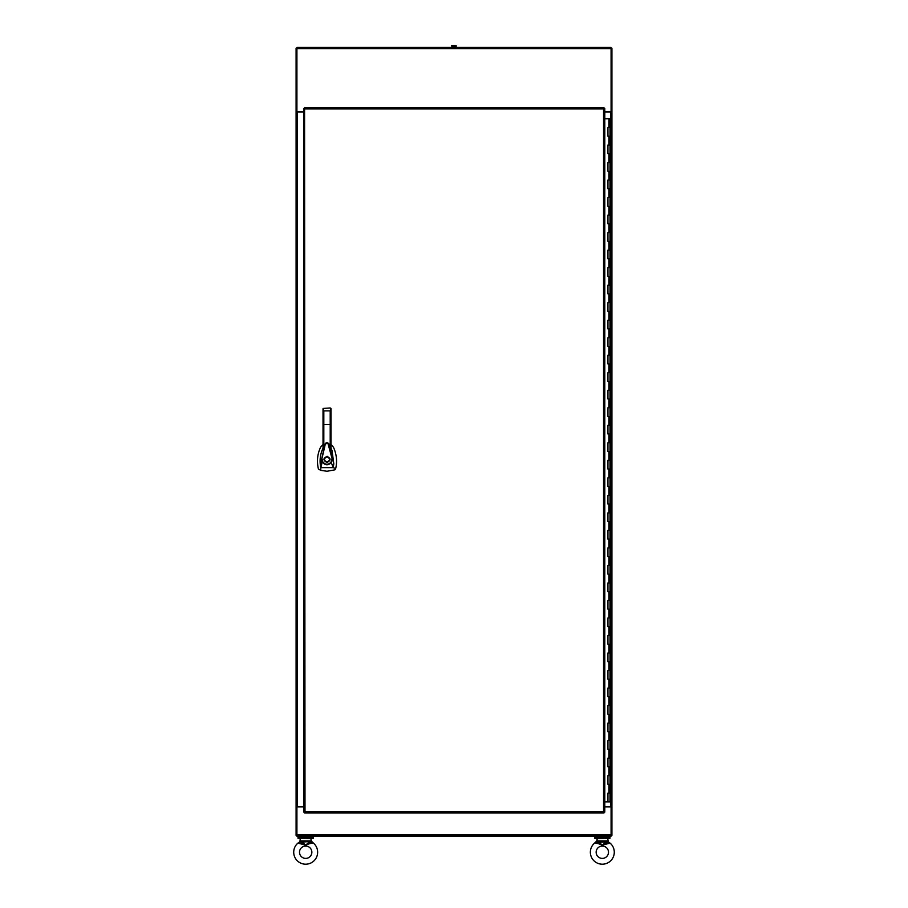 <?xml version="1.0" encoding="UTF-8"?>
<svg xmlns="http://www.w3.org/2000/svg" width="908" height="908" viewBox="0 0 908 908"><rect width="100%" height="100%" fill="white"/><g stroke="black" fill="none" stroke-linecap="round" stroke-linejoin="round"><path stroke-width="1.36" d="M604.807 111.775L611.084 111.775L611.084 47.443L296.916 47.443L296.916 111.775L303.737 111.775M604.807 806.917L611.084 806.917L611.084 836.211L296.916 836.211L296.916 806.917L303.737 806.917M312.25 837.312L312.25 836.211L299.107 836.211L299.107 837.312M313.339 838.311L298.017 838.311L298.017 837.312L313.339 837.312L313.339 838.311M608.893 837.312L608.893 836.211L595.75 836.211L595.75 837.312M609.983 838.311L594.661 838.311L594.661 837.312L609.983 837.312L609.983 838.311M455.237 45.661L451.548 45.661L455.237 45.4M451.855 45.661L451.855 47.023L456.156 47.023L456.156 45.661M452.933 47.023L452.933 45.661M455.078 45.661L455.078 47.023M604.807 806.656L611.084 806.656M611.913 806.656L611.913 48.272L611.084 48.272M611.084 835.383L611.913 835.383L611.913 806.917M611.913 111.775L611.084 112.036M611.913 112.036L610.664 112.036L610.664 806.656M604.807 112.036L610.664 112.036M296.916 835.383L296.087 835.383L296.087 48.272L296.916 48.272M296.087 806.917L296.916 806.656M296.087 111.775L296.916 112.036M303.737 112.036L296.087 112.036M296.087 806.656L297.336 806.656L297.336 112.036M303.737 806.656L297.336 806.656M608.962 127.483L609.994 127.483L607.94 127.483L608.962 127.483L608.962 118.732L609.994 118.732L609.994 801.866L604.807 801.866M608.962 118.732L604.807 118.732M607.94 793.115L609.994 793.115L607.94 793.115L607.94 801.866M607.94 784.353L609.994 784.353L607.94 784.353L607.94 775.591L609.994 775.591L607.94 775.591M607.94 766.84L609.994 766.84L607.94 766.84L607.94 758.078L609.994 758.078L607.94 758.078M607.94 749.327L609.994 749.327L607.94 749.327L607.94 740.565L609.994 740.565L607.94 740.565M607.94 731.803L609.994 731.803L607.94 731.803L607.94 723.052L609.994 723.052L607.94 723.052M607.94 714.29L609.994 714.29L607.94 714.29L607.94 705.527L609.994 705.527L607.94 705.527M607.94 696.776L609.994 696.776L607.94 696.776L607.94 688.014L609.994 688.014L607.94 688.014M607.94 679.252L609.994 679.252L607.94 679.252L607.94 670.501L609.994 670.501L607.94 670.501M607.94 661.739L609.994 661.739L607.94 661.739L607.94 652.977L609.994 652.977L607.94 652.977M607.94 644.226L609.994 644.226L607.94 644.226L607.94 635.464L609.994 635.464L607.94 635.464M607.94 626.702L609.994 626.702L607.94 626.702L607.94 617.951L609.994 617.951L607.94 617.951M607.94 609.189L609.994 609.189L607.94 609.189L607.94 600.426L609.994 600.426L607.94 600.426M607.94 591.675L609.994 591.675L607.94 591.675L607.94 582.913L609.994 582.913L607.94 582.913M607.94 574.151L609.994 574.151L607.94 574.151L607.94 565.4L609.994 565.4L607.94 565.4M607.94 556.638L609.994 556.638L607.94 556.638L607.94 547.887L609.994 547.887L607.94 547.887M607.94 539.125L609.994 539.125L607.94 539.125L607.94 530.363L609.994 530.363L607.94 530.363M607.94 521.612L609.994 521.612L607.94 521.612L607.94 512.85L609.994 512.85L607.94 512.85M607.94 504.088L609.994 504.088L607.94 504.088L607.94 495.337L609.994 495.337L607.94 495.337M607.94 486.575L609.994 486.575L607.94 486.575L607.94 477.812L609.994 477.812L607.94 477.812M607.94 469.061L609.994 469.061L607.94 469.061L607.94 460.299L609.994 460.299L607.94 460.299M607.94 451.537L609.994 451.537L607.94 451.537L607.94 442.786L609.994 442.786L607.94 442.786M607.94 434.024L609.994 434.024L607.94 434.024L607.94 425.262L609.994 425.262L607.94 425.262M607.94 416.511L609.994 416.511L607.94 416.511L607.94 407.749L609.994 407.749L607.94 407.749M607.94 398.987L609.994 398.987L607.94 398.987L607.94 390.236L609.994 390.236L607.94 390.236M607.94 381.474L609.994 381.474L607.94 381.474L607.94 372.711L609.994 372.711L607.94 372.711M607.94 363.96L609.994 363.96L607.94 363.96L607.94 355.198L609.994 355.198L607.94 355.198M607.94 346.447L609.994 346.447L607.94 346.447L607.94 337.685L609.994 337.685L607.94 337.685M607.94 328.923L609.994 328.923L607.94 328.923L607.94 320.172L609.994 320.172L607.94 320.172M607.94 311.41L609.994 311.41L607.94 311.41L607.94 302.648L609.994 302.648L607.94 302.648M607.94 293.897L609.994 293.897L607.94 293.897L607.94 285.135L609.994 285.135L607.94 285.135M607.94 276.373L609.994 276.373L607.94 276.373L607.94 267.622L609.994 267.622L607.94 267.622M607.94 258.859L609.994 258.859L607.94 258.859L607.94 250.097L609.994 250.097L607.94 250.097M607.94 241.346L609.994 241.346L607.94 241.346L607.94 232.584L609.994 232.584L607.94 232.584M607.94 223.822L609.994 223.822L607.94 223.822L607.94 215.071L609.994 215.071L607.94 215.071M607.94 206.309L609.994 206.309L607.94 206.309L607.94 197.547L609.994 197.547L607.94 197.547M607.94 188.796L609.994 188.796L607.94 188.796L607.94 180.034L609.994 180.034L607.94 180.034M607.94 171.283L609.994 171.283L607.94 171.283L607.94 162.521L609.994 162.521L607.94 162.521M607.94 153.758L609.994 153.758L607.94 153.758L607.94 145.008L609.994 145.008L607.94 145.008M607.94 136.245L609.994 136.245L607.94 136.245L607.94 127.483M304.986 108.892L303.737 108.472L303.737 812.127L304.997 811.707L304.577 812.955L603.968 812.955L603.548 811.707L604.807 812.127L604.807 108.472L603.548 108.892L603.968 107.643L304.577 107.643L304.997 811.707L603.548 811.707L603.548 108.892L304.997 108.892M323.021 444.477L320.547 447.269C317.335 454.295 316.642 461.57 318.458 469.073L320.717 470.355L327.005 471.252L334.882 469.833L335.688 468.562C337.333 461.355 336.596 454.25 333.474 447.269L331 444.477M327.005 456.361C330.966 458.404 330.966 460.447 327.005 462.49C323.055 460.447 323.055 458.404 327.005 456.361L327.686 456.44M330.081 459.425L330.001 458.767M327.005 456.792C330.399 458.551 330.399 460.299 327.005 462.047C323.623 460.299 323.623 458.551 327.005 456.792L325.336 457.394M323.021 448.177L322.919 448.382C320.49 453.637 319.627 459.142 320.331 464.896L325.098 443.978C326.256 442.185 327.606 442.412 329.15 444.659L330.206 447.939L330.206 424.547L323.021 424.592L323.021 408.759L323.021 444.92M325.087 444.012L325.098 443.989C326.358 442.31 327.618 442.298 328.9 443.978L329.15 444.659M328.9 443.978L333.804 463.863L332.078 450.743L331 448.177M331 448.643L331 450.674L330.206 447.939M325.075 444.046L323.021 450.663L323.021 448.586M320.331 464.896L320.819 467.631L322.249 461.9L321.704 459.596L324.746 446.668C325.007 444.091 326.086 443.07 327.992 443.592L332.317 459.561L331.318 462.626L333.202 467.631L335.688 468.562M333.804 463.863L333.202 467.631L320.819 467.631L320.717 470.355M330.932 408.452L330.206 407.964L331 408.759L330.206 407.964L331 408.759L330.206 410.87L330.206 424.547L331 424.592L331 408.759L331 450.674M323.021 450.663L323.021 424.592M330.921 462.331L331.318 462.626C328.072 465.702 325.053 465.452 322.249 461.9L322.715 461.673C325.212 464.862 327.947 465.089 330.921 462.331L331.795 459.584M322.238 459.618L322.715 461.673M323.089 408.452L330.206 407.964L331 408.736M323.816 447.928L323.816 410.87L323.021 408.736M323.997 458.835L323.94 459.403M301.899 842.703L301.967 841.534L299.697 841.932L301.899 842.703L301.524 843.577L305.678 845.155L309.832 843.577L305.678 845.155L297.949 843.089L299.697 841.932L297.949 843.089A11.974 11.974 0 0 0 305.678 864.2A11.974 11.974 0 0 0 313.408 843.089L311.421 841.671M309.39 841.534L302.262 842.091L305.678 845.155L309.095 842.091L309.832 843.577L313.408 843.089L311.149 840.887L309.424 840.887L309.39 841.534L311.66 841.932L310.718 838.311M311.853 852.237A6.174 6.174 0 0 0 305.678 846.063A6.174 6.174 0 0 0 299.504 852.237A6.174 6.174 0 0 0 305.678 858.4A6.174 6.174 0 0 0 311.853 852.237M311.149 838.754L300.639 838.311M300.207 838.754L299.935 841.671M302.262 842.091L301.933 840.887L300.207 840.887L299.697 841.932M309.832 843.577L309.458 842.703L311.66 841.932M598.088 843.555L594.592 843.089A11.974 11.974 0 0 0 602.322 864.2A11.974 11.974 0 0 0 610.051 843.089L602.322 845.155L606.476 843.577L606.101 842.703L606.476 843.577M596.147 852.237A6.174 6.174 0 0 0 602.322 858.4A6.174 6.174 0 0 0 608.496 852.237A6.174 6.174 0 0 0 602.322 846.063A6.174 6.174 0 0 0 596.147 852.237M598.542 842.703L598.168 843.577L602.322 845.155L598.905 842.091L598.542 842.703L596.579 841.671M609.824 843.078L608.303 841.932L606.101 842.703L606.067 840.887L596.851 840.887L597.282 838.311M596.851 838.754L607.361 838.311M607.793 838.754L608.303 841.932L610.051 843.089M599.95 844.19L598.69 843.748M606.067 840.887L607.793 840.887L608.065 841.671M598.576 840.887L598.905 842.091L605.738 842.091L602.322 845.155M598.61 841.534L594.592 843.089L596.851 840.887L596.34 841.932M606.033 841.534L608.303 841.932M296.916 48.691L611.084 48.691M611.084 834.963L296.916 834.963M608.962 793.115L608.962 784.353M608.962 775.591L608.962 766.84M608.962 758.078L608.962 749.327M608.962 740.565L608.962 731.803M608.962 723.052L608.962 714.29M608.962 705.527L608.962 696.776M608.962 688.014L608.962 679.252M608.962 670.501L608.962 661.739M608.962 652.977L608.962 644.226M608.962 635.464L608.962 626.702M608.962 617.951L608.962 609.189M608.962 600.426L608.962 591.675M608.962 582.913L608.962 574.151M608.962 565.4L608.962 556.638M608.962 547.887L608.962 539.125M608.962 530.363L608.962 521.612M608.962 512.85L608.962 504.088M608.962 495.337L608.962 486.575M608.962 477.812L608.962 469.061M608.962 460.299L608.962 451.537M608.962 442.786L608.962 434.024M608.962 425.262L608.962 416.511M608.962 407.749L608.962 398.987M608.962 390.236L608.962 381.474M608.962 372.711L608.962 363.96M608.962 355.198L608.962 346.447M608.962 337.685L608.962 328.923M608.962 320.172L608.962 311.41M608.962 302.648L608.962 293.897M608.962 285.135L608.962 276.373M608.962 267.622L608.962 258.859M608.962 250.097L608.962 241.346M608.962 232.584L608.962 223.822M608.962 215.071L608.962 206.309M608.962 197.547L608.962 188.796M608.962 180.034L608.962 171.283M608.962 162.521L608.962 153.758M608.962 145.008L608.962 136.245M330.206 410.87L323.816 410.87M301.933 840.887L309.424 840.887"/></g></svg>
